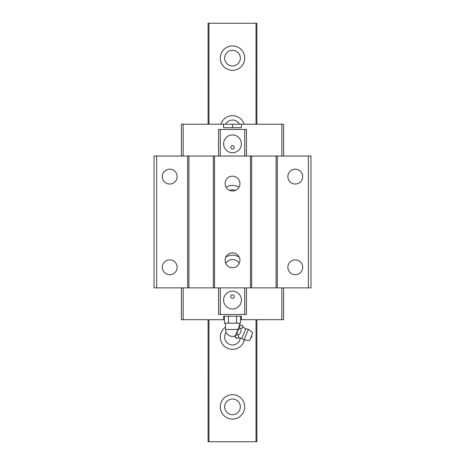 <?xml version="1.0" encoding="UTF-8"?>
<svg xmlns="http://www.w3.org/2000/svg" width="465" height="465" viewBox="0 0 465 465"><rect width="100%" height="100%" fill="white"/><g stroke="black" fill="none" stroke-linecap="round" stroke-linejoin="round"><path stroke-width="0.7" d="M225.089 260.313A7.411 7.411 0 0 0 232.5 267.724A7.411 7.411 0 0 0 239.911 260.313A7.411 7.411 0 0 0 232.5 252.902A7.411 7.411 0 0 0 225.089 260.313A7.411 7.411 0 0 0 232.5 267.724A7.411 7.411 0 0 0 239.911 260.313A7.411 7.411 0 0 0 232.5 252.902A7.411 7.411 0 0 0 225.089 260.313M223.607 300.07A8.893 8.893 0 0 0 232.5 308.963A8.893 8.893 0 0 0 241.393 300.07A8.893 8.893 0 0 0 232.5 291.177A8.893 8.893 0 0 0 223.607 300.07A8.893 8.893 0 0 0 232.5 308.963A8.893 8.893 0 0 0 241.393 300.07A8.893 8.893 0 0 0 232.5 291.177A8.893 8.893 0 0 0 223.607 300.07M223.607 319.688L224.444 319.688L223.607 319.688L223.607 316.2L241.393 316.2L223.607 316.2L241.393 316.2L223.607 316.2L223.607 319.688L183.152 319.688L183.152 287.864L183.152 319.688L223.607 319.688M230.756 147.318A1.744 1.744 0 0 0 232.5 149.062A1.744 1.744 0 0 0 234.244 147.318A1.744 1.744 0 0 0 232.5 145.574A1.744 1.744 0 0 0 230.756 147.318A1.744 1.744 0 0 0 232.5 149.062A1.744 1.744 0 0 0 234.244 147.318A1.744 1.744 0 0 0 232.5 145.574A1.744 1.744 0 0 0 230.756 147.318M223.607 143.83A8.893 8.893 0 0 0 232.5 152.723A8.893 8.893 0 0 0 241.393 143.83A8.893 8.893 0 0 0 232.5 134.937A8.893 8.893 0 0 0 223.607 143.83A8.893 8.893 0 0 0 232.5 152.723A8.893 8.893 0 0 0 241.393 143.83A8.893 8.893 0 0 0 232.5 134.937A8.893 8.893 0 0 0 223.607 143.83M287.864 176.613A7.411 7.411 0 0 0 295.275 184.024A7.411 7.411 0 0 0 302.686 176.613A7.411 7.411 0 0 0 295.275 169.202A7.411 7.411 0 0 0 287.864 176.613A7.411 7.411 0 0 0 295.275 184.024A7.411 7.411 0 0 0 302.686 176.613A7.411 7.411 0 0 0 295.275 169.202A7.411 7.411 0 0 0 287.864 176.613M223.607 124.213L232.5 124.213L232.5 127.701L232.5 124.213L241.393 124.213L241.393 127.701L223.607 127.701L241.393 127.701L223.607 127.701L241.393 127.701L241.393 124.213L281.848 124.213L281.848 156.037L281.848 124.213L181.408 124.213L181.408 156.037L181.408 124.213L183.152 124.213L183.152 156.037L183.152 124.213L223.607 124.213L223.607 127.701L223.607 124.213M177.136 176.613A7.411 7.411 0 0 1 169.725 184.024A7.411 7.411 0 0 1 162.314 176.613A7.411 7.411 0 0 1 169.725 169.202A7.411 7.411 0 0 1 177.136 176.613A7.411 7.411 0 0 1 169.725 184.024A7.411 7.411 0 0 1 162.314 176.613A7.411 7.411 0 0 1 169.725 169.202A7.411 7.411 0 0 1 177.136 176.613M239.911 183.588A7.411 7.411 0 0 1 232.5 190.999A7.411 7.411 0 0 1 225.089 183.588A7.411 7.411 0 0 1 232.5 176.177A7.411 7.411 0 0 1 239.911 183.588A7.411 7.411 0 0 1 232.5 190.999A7.411 7.411 0 0 1 225.089 183.588A7.411 7.411 0 0 1 232.5 176.177A7.411 7.411 0 0 1 239.911 183.588M287.864 267.288A7.411 7.411 0 0 0 295.275 274.699A7.411 7.411 0 0 0 302.686 267.288A7.411 7.411 0 0 0 295.275 259.877A7.411 7.411 0 0 0 287.864 267.288A7.411 7.411 0 0 0 295.275 274.699A7.411 7.411 0 0 0 302.686 267.288A7.411 7.411 0 0 0 295.275 259.877A7.411 7.411 0 0 0 287.864 267.288M162.314 267.288A7.411 7.411 0 0 0 169.725 274.699A7.411 7.411 0 0 0 177.136 267.288A7.411 7.411 0 0 0 169.725 259.877A7.411 7.411 0 0 0 162.314 267.288A7.411 7.411 0 0 0 169.725 274.699A7.411 7.411 0 0 0 177.136 267.288A7.411 7.411 0 0 0 169.725 259.877A7.411 7.411 0 0 0 162.314 267.288M230.756 296.583A1.744 1.744 0 0 0 232.5 298.327A1.744 1.744 0 0 0 234.244 296.583A1.744 1.744 0 0 0 232.5 294.839A1.744 1.744 0 0 0 230.756 296.583A1.744 1.744 0 0 0 232.5 298.327A1.744 1.744 0 0 0 234.244 296.583A1.744 1.744 0 0 0 232.5 294.839A1.744 1.744 0 0 0 230.756 296.583M308.353 156.037L310.969 156.037L310.969 287.864L308.353 287.864L308.353 156.037L214.539 156.037L214.539 287.864L154.031 287.864L154.031 156.037L156.647 156.037L156.647 287.864L154.031 287.864L154.031 156.037L156.647 156.037L156.647 287.864L187.686 287.864L187.686 156.037L156.647 156.037L187.686 156.037L187.686 287.864L188.906 287.864L188.906 156.037L187.686 156.037L188.906 156.037L188.906 287.864L213.319 287.864L213.319 156.037L188.906 156.037L213.319 156.037L213.319 287.864L250.461 287.864L214.539 287.864L214.539 156.037L213.319 156.037L250.461 156.037L250.461 287.864L251.681 287.864L250.461 287.864L250.461 156.037L251.681 156.037L251.681 287.864L276.094 287.864L251.681 287.864L251.681 156.037L276.094 156.037L276.094 287.864L277.314 287.864L276.094 287.864L276.094 156.037L277.314 156.037L277.314 287.864L308.353 287.864L277.314 287.864L277.314 156.037L310.969 156.037L310.969 287.864L308.353 287.864L308.353 156.037M283.592 124.213L281.848 124.213L283.592 124.213L283.592 156.037L283.592 124.213M283.592 319.688L283.592 287.864L283.592 319.688L281.848 319.688L281.848 287.864L281.848 319.688L283.592 319.688M241.393 319.688L281.848 319.688L241.393 319.688L241.393 316.2L241.393 319.688L240.556 319.688L241.393 319.688M181.408 319.688L183.152 319.688L181.408 319.688L181.408 287.864L181.408 319.688M218.55 314.456L246.45 314.456L246.45 287.864L246.45 314.456L220.294 314.456L220.294 287.864L220.294 314.456L218.55 314.456L218.55 287.864L218.55 314.456M244.706 129.444L246.45 129.444L246.45 156.037L246.45 129.444L244.706 129.444L244.706 156.037L244.706 129.444L220.294 129.444L220.294 156.037L220.294 129.444L244.706 129.444M218.55 129.444L220.294 129.444L218.55 129.444L218.55 156.037L218.55 129.444M244.706 287.864L244.706 314.456L244.706 287.864M232.5 419.081A12.206 12.206 0 0 0 244.706 406.875A12.206 12.206 0 0 0 232.5 394.669A12.206 12.206 0 0 0 220.294 406.875A12.206 12.206 0 0 0 232.5 419.081A12.206 12.206 0 0 0 244.706 406.875A12.206 12.206 0 0 0 232.5 394.669A12.206 12.206 0 0 0 220.294 406.875A12.206 12.206 0 0 0 232.5 419.081M232.5 349.331A12.206 12.206 0 0 0 244.375 339.956A12.206 12.206 0 0 1 220.294 337.125A12.206 12.206 0 0 0 232.5 349.331M232.5 70.331A12.206 12.206 0 0 0 244.706 58.125A12.206 12.206 0 0 0 232.5 45.919A12.206 12.206 0 0 0 220.294 58.125A12.206 12.206 0 0 0 232.5 70.331A12.206 12.206 0 0 0 244.706 58.125A12.206 12.206 0 0 0 232.5 45.919A12.206 12.206 0 0 0 220.294 58.125A12.206 12.206 0 0 0 232.5 70.331M224.653 406.875A7.847 7.847 0 0 0 232.5 414.722A7.847 7.847 0 0 0 240.347 406.875A7.847 7.847 0 0 0 232.5 399.028A7.847 7.847 0 0 0 224.653 406.875A7.847 7.847 0 0 0 232.5 414.722A7.847 7.847 0 0 0 240.347 406.875A7.847 7.847 0 0 0 232.5 399.028A7.847 7.847 0 0 0 224.653 406.875M224.653 337.125A7.847 7.847 0 0 0 232.052 344.96A7.847 7.847 0 0 0 240.295 338.02A7.847 7.847 0 0 1 232.052 344.96A7.847 7.847 0 0 1 226.199 332.446A7.847 7.847 0 0 0 224.653 337.125M224.653 58.125A7.847 7.847 0 0 0 232.5 65.972A7.847 7.847 0 0 0 240.347 58.125A7.847 7.847 0 0 0 232.5 50.278A7.847 7.847 0 0 0 224.653 58.125A7.847 7.847 0 0 0 232.5 65.972A7.847 7.847 0 0 0 240.347 58.125A7.847 7.847 0 0 0 232.5 50.278A7.847 7.847 0 0 0 224.653 58.125M239.44 124.213A7.847 7.847 0 0 0 225.56 124.213A7.847 7.847 0 0 1 239.44 124.213M239.219 257.186A12.206 12.206 0 0 0 225.781 257.186A12.206 12.206 0 0 1 239.219 257.186M208.959 23.25L208.959 124.213L208.959 23.25L208.088 23.25L208.099 124.213L208.088 23.25L256.041 23.25L256.041 124.213L256.041 23.25L208.959 23.25M208.959 319.688L208.959 441.75L208.088 441.75L208.099 319.688L208.088 441.75L256.041 441.75L208.959 441.75L208.959 319.688M239.248 263.37A7.847 7.847 0 0 0 225.752 263.37A7.847 7.847 0 0 1 239.248 263.37M235.488 190.371A7.847 7.847 0 0 0 229.512 190.371A7.847 7.847 0 0 1 235.488 190.371M244.142 124.213A12.206 12.206 0 0 0 220.858 124.213A12.206 12.206 0 0 1 244.142 124.213M256.901 441.75L256.041 441.75L256.041 319.688L256.041 441.75L256.913 441.75L256.901 319.688L256.913 441.75M256.901 23.25L256.901 124.213L256.913 23.25L256.041 23.25L256.901 23.25M238.94 187.256A12.206 12.206 0 0 0 226.06 187.256A12.206 12.206 0 0 1 238.94 187.256M225.525 327.11A12.206 12.206 0 0 0 220.294 337.125A12.206 12.206 0 0 1 225.525 327.11M241.777 338.433L243.991 339.915L249.618 340.456L252.757 332.882L248.397 329.284L245.782 328.767L241.777 338.433A6.917 6.917 0 0 0 236.807 338.34L235.842 337.945L235.284 335.881L237.388 330.801L239.888 328.174L239.33 326.116L238.499 328.11L239.667 325.291L241.236 324.919L239.382 325.982L239.475 323.175M237.388 330.801L238.499 328.11M245.782 328.767A6.917 6.917 0 0 1 242.201 325.32C243.259 327.035 242.811 328.121 240.853 328.575C241.451 331.446 240.55 333.614 238.156 335.085C239.213 336.8 238.766 337.886 236.807 338.34M248.397 329.284L243.991 339.915M238.69 337.218L238.76 336.782M224.444 316.2L224.444 323.175L236.528 323.175L236.528 316.2M236.528 323.175L240.556 323.175L240.556 316.2M235.842 337.945L234.999 336.573L235.284 335.881M228.472 323.175L228.472 316.2M242.201 325.32L241.236 324.919M235.337 335.747L237.191 334.69L237.278 331.063M240.853 328.575L239.888 328.174M238.156 335.085L237.191 334.69M225.525 323.175L225.525 329.452L237.946 329.452M250.635 338.009A2.616 2.616 0 0 0 251.739 335.335M225.525 329.452A6.975 6.975 0 0 0 235.302 335.84"/></g></svg>
